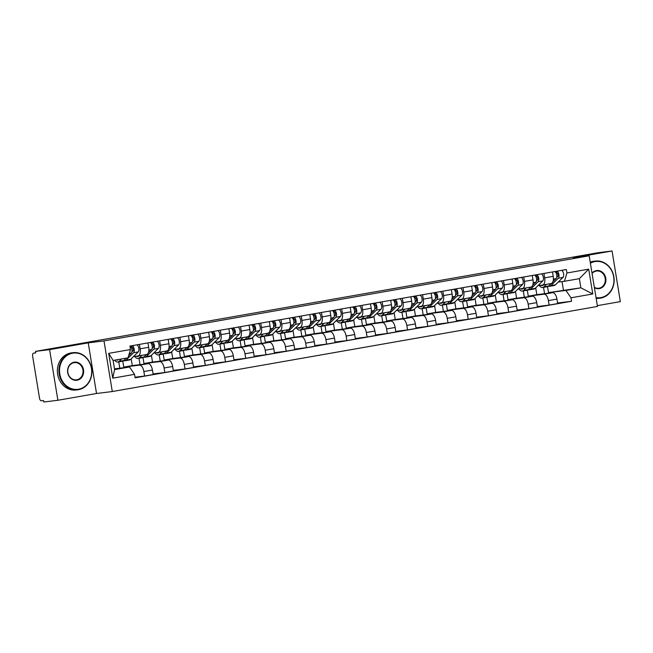 <?xml version="1.0" encoding="UTF-8"?>
<svg xmlns="http://www.w3.org/2000/svg" width="653" height="653" viewBox="0 0 653 653"><rect width="100%" height="100%" fill="white"/><g stroke="black" fill="none" stroke-linecap="round" stroke-linejoin="round"><path stroke-width="0.98" d="M597.348 305.653L620.35 301.621L612.057 250.981L597.993 252.727L35.531 351.379L49.595 349.633L57.888 400.273L96.53 393.498L112.292 391.539L597.471 306.437L589.177 255.796L103.998 340.899L88.237 342.858L49.595 349.633M57.888 400.273L43.824 402.019L43.58 400.55L41.392 400.82A2.996 1.42 -99.9 0 1 39.49 398.044L32.65 356.26A2.996 1.42 -99.9 0 1 33.548 353.134L33.581 353.134A2.996 1.42 -99.9 0 0 33.548 353.134M612.057 250.981L573.416 257.755L589.177 255.796M33.581 353.134L35.768 352.857L35.531 351.379M122.756 361.166L123.735 367.108L139.497 365.149A6.881 3.273 80.1 0 1 143.856 371.541L144.599 376.038L153.153 374.536L152.418 370.039A6.881 3.273 -99.9 0 0 148.051 363.648L132.29 365.607L131.18 358.84M134.714 356.407A8.979 4.269 -99.9 0 0 138.142 358.473L142.811 357.656A8.979 4.269 -99.9 0 0 144.044 356.987L146.574 354.497A6.881 3.273 -99.9 0 0 146.631 354.481A6.881 3.273 -99.9 0 0 148.696 347.298L140.134 348.8A6.881 3.273 80.1 0 1 138.069 355.983A6.881 3.273 80.1 0 1 137.995 355.999L133.506 356.554M140.134 348.8L139.416 344.409M119.801 368.194L118.764 361.868M135.024 377.23L144.599 376.038M148.696 347.298L147.97 342.907M142.983 357.615L143.962 363.558L159.724 361.599A6.881 3.273 80.1 0 1 164.083 367.99L164.825 372.496L173.38 370.994L172.645 366.488A6.881 3.273 -99.9 0 0 168.278 360.105L152.516 362.056L151.406 355.289M159.642 340.858L160.36 345.257A6.881 3.273 80.1 0 1 158.295 352.44A6.881 3.273 80.1 0 1 158.222 352.449L153.733 353.004M140.028 364.643L138.991 358.326M153.055 373.957L164.825 372.496M158.377 352.424L166.776 350.947A6.881 3.273 -99.9 0 0 166.858 350.939A6.881 3.273 -99.9 0 0 168.923 343.756L168.196 339.356M163.209 354.065L164.189 360.015L179.95 358.056A6.881 3.273 80.1 0 1 184.309 364.439L185.052 368.945L193.606 367.443L192.872 362.937A6.881 3.273 -99.9 0 0 188.505 356.554L172.743 358.513L171.633 351.747M179.869 337.315L180.587 341.707A6.881 3.273 80.1 0 1 178.53 348.89A6.881 3.273 80.1 0 1 178.449 348.898L173.959 349.461M160.254 361.101L159.218 354.775M173.282 370.406L185.052 368.945M178.604 348.873L187.003 347.396A6.881 3.273 -99.9 0 0 187.084 347.388A6.881 3.273 -99.9 0 0 189.15 340.205L188.423 335.813M183.436 350.522L184.415 356.465L200.177 354.506A6.881 3.273 80.1 0 1 204.536 360.897L205.279 365.394L213.833 363.892L213.098 359.395A6.881 3.273 -99.9 0 0 208.731 353.004L192.97 354.963L191.86 348.196M200.096 333.765L200.814 338.156A6.881 3.273 80.1 0 1 198.757 345.339A6.881 3.273 80.1 0 1 198.675 345.355L194.186 345.91M180.481 357.55L179.444 351.224M193.508 366.855L205.279 365.394M195.394 345.764A8.979 4.269 -99.9 0 0 198.822 347.829L203.491 347.012A8.979 4.269 -99.9 0 0 204.724 346.343L207.254 343.853A6.881 3.273 -99.9 0 0 207.311 343.837A6.881 3.273 -99.9 0 0 209.376 336.654L208.65 332.263M203.663 346.972L204.642 352.914L220.404 350.955A6.881 3.273 80.1 0 1 224.763 357.346L225.505 361.852L234.06 360.35L233.325 355.844A6.881 3.273 -99.9 0 0 228.958 349.461L213.196 351.42L212.086 344.645M220.322 330.214L221.041 334.614A6.881 3.273 80.1 0 1 218.984 341.797A6.881 3.273 80.1 0 1 218.902 341.805L214.413 342.36M200.708 353.999L199.671 347.682M213.735 363.313L225.505 361.852M219.057 341.78L227.464 340.303A6.881 3.273 -99.9 0 0 227.538 340.295A6.881 3.273 -99.9 0 0 229.603 333.112L228.876 328.712M223.889 343.421L224.869 349.371L240.631 347.412A6.881 3.273 80.1 0 1 244.989 353.795L245.732 358.301L254.286 356.799L253.552 352.294A6.881 3.273 -99.9 0 0 249.185 345.91L233.423 347.869L232.313 341.103M240.549 326.671L241.267 331.063A6.881 3.273 80.1 0 1 239.21 338.246A6.881 3.273 80.1 0 1 239.129 338.254L234.639 338.817M220.934 350.457L219.898 344.131M233.962 359.762L245.732 358.301M235.847 338.662A8.979 4.269 -99.9 0 0 239.276 340.735L243.944 339.911A8.979 4.269 -99.9 0 0 245.177 339.242L247.707 336.752A6.881 3.273 -99.9 0 0 247.765 336.744A6.881 3.273 -99.9 0 0 249.83 329.561L249.103 325.17M244.116 339.878L245.095 345.821L260.857 343.862A6.881 3.273 80.1 0 1 265.216 350.253L265.959 354.75L274.513 353.257L273.778 348.751A6.881 3.273 -99.9 0 0 269.411 342.36L253.65 344.319L252.54 337.552M260.776 323.121L261.494 327.512A6.881 3.273 80.1 0 1 259.437 334.695A6.881 3.273 80.1 0 1 259.355 334.711L254.866 335.267M241.161 346.906L240.124 340.58M254.188 356.212L265.959 354.75M256.074 335.12A8.979 4.269 -99.9 0 0 259.502 337.185L264.171 336.368A8.979 4.269 -99.9 0 0 265.404 335.699L267.934 333.21A6.881 3.273 -99.9 0 0 267.991 333.193A6.881 3.273 -99.9 0 0 270.056 326.01L269.33 321.619M264.343 336.328L265.322 342.27L281.084 340.319A6.881 3.273 80.1 0 1 285.443 346.702L286.185 351.208L294.74 349.706L294.005 345.2A6.881 3.273 -99.9 0 0 289.638 338.817L273.876 340.776L272.766 334.01M281.002 319.57L281.721 323.97A6.881 3.273 80.1 0 1 279.664 331.153A6.881 3.273 80.1 0 1 279.582 331.161L275.093 331.716M261.388 343.356L260.351 337.038M274.415 352.669L286.185 351.208M279.737 331.136L288.144 329.659A6.881 3.273 -99.9 0 0 288.218 329.651A6.881 3.273 -99.9 0 0 290.283 322.468L289.565 318.068M284.577 332.777L285.549 338.727L301.311 336.768A6.881 3.273 80.1 0 1 305.669 343.151L306.412 347.657L314.966 346.155L314.232 341.658A6.881 3.273 -99.9 0 0 309.865 335.267L294.103 337.226L292.993 330.459M301.229 316.028L301.947 320.419A6.881 3.273 80.1 0 1 299.89 327.602A6.881 3.273 80.1 0 1 299.809 327.61L295.319 328.173M281.614 339.813L280.578 333.487M294.642 349.118L306.412 347.657M299.964 327.586L308.371 326.116A6.881 3.273 -99.9 0 0 308.445 326.1A6.881 3.273 -99.9 0 0 310.51 318.917L309.791 314.526M304.804 329.234L305.775 335.177L321.537 333.218A6.881 3.273 80.1 0 1 325.896 339.609L326.639 344.107L335.193 342.613L334.458 338.107A6.881 3.273 -99.9 0 0 330.091 331.716L314.33 333.675L313.22 326.908M321.456 312.477L322.174 316.868A6.881 3.273 80.1 0 1 320.117 324.051A6.881 3.273 80.1 0 1 320.035 324.068L315.546 324.623M301.841 336.262L300.804 329.936M314.868 345.568L326.639 344.107M320.19 324.035L328.598 322.566A6.881 3.273 -99.9 0 0 328.671 322.549A6.881 3.273 -99.9 0 0 330.736 315.366L330.018 310.975M325.031 325.684L326.002 331.626L341.764 329.675A6.881 3.273 80.1 0 1 346.123 336.058L346.865 340.564L355.42 339.062L354.685 334.556A6.881 3.273 -99.9 0 0 350.318 328.173L334.556 330.132L333.446 323.366M341.682 308.926L342.401 313.326A6.881 3.273 80.1 0 1 340.344 320.509A6.881 3.273 80.1 0 1 340.262 320.517L335.773 321.072M322.068 332.712L321.031 326.394M335.095 342.025L346.865 340.564M336.981 320.925A8.979 4.269 -99.9 0 0 340.409 322.99L345.078 322.174A8.979 4.269 -99.9 0 0 346.31 321.505L348.841 319.015A6.881 3.273 -99.9 0 0 348.898 319.007A6.881 3.273 -99.9 0 0 350.963 311.824L350.245 307.424M345.257 322.133L346.229 328.084L361.991 326.125A6.881 3.273 80.1 0 1 366.349 332.508L367.092 337.013L375.646 335.511L374.912 331.014A6.881 3.273 -99.9 0 0 370.545 324.623L354.783 326.582L353.681 319.815M361.909 305.384L362.627 309.775A6.881 3.273 80.1 0 1 360.57 316.958A6.881 3.273 80.1 0 1 360.489 316.966L355.999 317.529M342.294 329.169L341.258 322.843M355.322 338.474L367.092 337.013M357.207 317.374A8.979 4.269 -99.9 0 0 360.636 319.448L365.305 318.623A8.979 4.269 -99.9 0 0 366.537 317.954L369.067 315.464A6.881 3.273 -99.9 0 0 369.125 315.456A6.881 3.273 -99.9 0 0 371.19 308.273L370.471 303.882M365.484 318.591L366.455 324.533L382.217 322.574A6.881 3.273 80.1 0 1 386.584 328.965L387.319 333.463L395.873 331.969L395.138 327.463A6.881 3.273 -99.9 0 0 390.772 321.072L375.01 323.031L373.908 316.264M382.136 301.833L382.854 306.224A6.881 3.273 80.1 0 1 380.797 313.407A6.881 3.273 80.1 0 1 380.715 313.424L376.226 313.979M362.521 325.618L361.484 319.301M375.548 334.932L387.319 333.463M380.87 313.399L389.278 311.922A6.881 3.273 -99.9 0 0 389.351 311.905A6.881 3.273 -99.9 0 0 391.416 304.722L390.698 300.331M385.711 315.04L386.682 320.982L402.444 319.031A6.881 3.273 80.1 0 1 406.811 325.414L407.545 329.92L416.1 328.418L415.365 323.912A6.881 3.273 -99.9 0 0 410.998 317.529L395.236 319.488L394.134 312.722M402.362 298.282L403.081 302.682A6.881 3.273 80.1 0 1 401.024 309.865A6.881 3.273 80.1 0 1 400.942 309.873L396.453 310.428M382.748 322.076L381.711 315.75M395.783 331.381L407.545 329.92M397.661 310.281A8.979 4.269 -99.9 0 0 401.089 312.346L405.758 311.53A8.979 4.269 -99.9 0 0 406.99 310.861L409.521 308.371A6.881 3.273 -99.9 0 0 409.578 308.363A6.881 3.273 -99.9 0 0 411.643 301.18L410.925 296.78M405.937 311.489L406.909 317.44L422.671 315.481A6.881 3.273 80.1 0 1 427.038 321.864L427.772 326.369L436.326 324.868L435.592 320.37A6.881 3.273 -99.9 0 0 431.225 313.979L415.463 315.938L414.361 309.171M422.589 294.74L423.307 299.131A6.881 3.273 80.1 0 1 421.25 306.314A6.881 3.273 80.1 0 1 421.169 306.322L416.679 306.886M402.974 318.525L401.938 312.199M416.01 327.83L427.772 326.369M421.324 306.298L429.731 304.829A6.881 3.273 -99.9 0 0 429.805 304.812A6.881 3.273 -99.9 0 0 431.87 297.629L431.151 293.238M426.164 307.947L427.135 313.889L442.897 311.93A6.881 3.273 80.1 0 1 447.264 318.321L447.999 322.819L456.553 321.325L455.818 316.819A6.881 3.273 -99.9 0 0 451.452 310.428L435.69 312.387L434.588 305.62M442.816 291.189L443.534 295.58A6.881 3.273 80.1 0 1 441.477 302.763A6.881 3.273 80.1 0 1 441.395 302.78L436.906 303.335M423.201 314.975L422.165 308.657M436.237 324.288L447.999 322.819M438.114 303.188A8.979 4.269 -99.9 0 0 441.542 305.253L446.211 304.437A8.979 4.269 -99.9 0 0 447.444 303.767L449.974 301.278A6.881 3.273 -99.9 0 0 450.031 301.27A6.881 3.273 -99.9 0 0 452.096 294.079L451.378 289.687M446.391 304.396L447.362 310.346L463.124 308.387A6.881 3.273 80.1 0 1 467.491 314.77L468.225 319.276L476.78 317.774L476.045 313.269A6.881 3.273 -99.9 0 0 471.678 306.886L455.916 308.845L454.815 302.078M463.042 287.638L463.761 292.038A6.881 3.273 80.1 0 1 461.704 299.221A6.881 3.273 80.1 0 1 461.622 299.229L457.133 299.792M443.428 311.432L442.391 305.106M456.463 320.737L468.225 319.276M458.341 299.637A8.979 4.269 -99.9 0 0 461.769 301.702L466.438 300.886A8.979 4.269 -99.9 0 0 467.67 300.217L470.201 297.727A6.881 3.273 -99.9 0 0 470.258 297.719A6.881 3.273 -99.9 0 0 472.323 290.536L471.605 286.136M466.617 300.845L467.589 306.796L483.351 304.837A6.881 3.273 80.1 0 1 487.718 311.22L488.452 315.726L497.006 314.224L496.272 309.726A6.881 3.273 -99.9 0 0 491.905 303.335L476.143 305.294L475.041 298.527M483.269 284.096L483.987 288.487A6.881 3.273 80.1 0 1 481.93 295.67A6.881 3.273 80.1 0 1 481.849 295.687L477.359 296.242M463.654 307.881L462.618 301.555M476.69 317.187L488.452 315.726M482.004 295.654L490.411 294.185A6.881 3.273 -99.9 0 0 490.485 294.168A6.881 3.273 -99.9 0 0 492.55 286.985L491.831 282.594M486.844 297.303L487.815 303.245L503.577 301.286A6.881 3.273 80.1 0 1 507.944 307.677L508.679 312.183L517.233 310.681L516.499 306.175A6.881 3.273 -99.9 0 0 512.132 299.784L496.37 301.743L495.268 294.976M503.496 280.545L504.214 284.937A6.881 3.273 80.1 0 1 502.157 292.12A6.881 3.273 80.1 0 1 502.075 292.136L497.586 292.691M483.881 304.331L482.845 298.013M496.917 313.644L508.679 312.183M498.802 292.544A8.979 4.269 -99.9 0 0 502.222 294.609L506.891 293.793A8.979 4.269 -99.9 0 0 508.124 293.124L510.654 290.634A6.881 3.273 -99.9 0 0 510.711 290.626A6.881 3.273 -99.9 0 0 512.776 283.435L512.058 279.043M507.071 293.752L508.042 299.703L523.804 297.744A6.881 3.273 80.1 0 1 528.171 304.127L528.906 308.632L537.46 307.13L536.725 302.625A6.881 3.273 -99.9 0 0 532.358 296.242L516.596 298.201L515.495 291.434M523.722 276.994L524.449 281.394A6.881 3.273 80.1 0 1 522.384 288.577A6.881 3.273 80.1 0 1 522.302 288.585L517.813 289.148M504.108 300.788L503.071 294.462M517.143 310.093L528.906 308.632M522.457 288.561L530.865 287.083A6.881 3.273 -99.9 0 0 530.938 287.075A6.881 3.273 -99.9 0 0 533.003 279.892L532.285 275.493M527.298 290.201L528.269 296.152L544.031 294.193A6.881 3.273 80.1 0 1 548.398 300.584L549.132 305.082L557.686 303.58L556.952 299.082A6.881 3.273 -99.9 0 0 552.585 292.691L536.823 294.65L535.721 287.883M543.949 273.452L544.675 277.843A6.881 3.273 80.1 0 1 542.61 285.026A6.881 3.273 80.1 0 1 542.529 285.043L538.039 285.598M524.335 297.237L523.298 290.911M537.37 306.543L549.132 305.082M539.256 285.443A8.979 4.269 -99.9 0 0 542.676 287.516L547.345 286.7A8.979 4.269 -99.9 0 0 548.577 286.022L551.108 283.533A6.881 3.273 -99.9 0 0 551.165 283.524A6.881 3.273 -99.9 0 0 553.23 276.341L552.511 271.95M528.269 296.152L536.823 294.65M508.042 299.703L516.596 298.201M487.815 303.245L496.37 301.743M467.589 306.796L476.143 305.294M447.362 310.346L455.916 308.845M427.135 313.889L435.69 312.387M406.909 317.44L415.463 315.938M386.682 320.982L395.236 319.488M366.455 324.533L375.01 323.031M346.229 328.084L354.783 326.582M326.002 331.626L334.556 330.132M305.775 335.177L314.33 333.675M285.549 338.727L294.103 337.226M265.322 342.27L273.876 340.776M245.095 345.821L253.65 344.319M224.869 349.371L233.423 347.869M204.642 352.914L213.196 351.42M184.415 356.465L192.97 354.963M164.189 360.015L172.743 358.513M143.962 363.558L152.516 362.056M123.735 367.108L132.29 365.607M129.523 366.986L134.551 374.349L112.765 378.169L108.708 353.363L130.486 349.543L128.021 357.836L113.108 360.448L114.61 369.598L129.523 366.986L114.487 368.855M547.524 286.659L548.496 292.601L580.868 287.818L579.366 278.668L564.453 281.28L566.918 272.987L566.355 269.518L129.923 346.074L130.486 349.543M566.918 272.987L588.704 269.167L592.769 293.972L570.983 297.792L565.955 290.438L580.868 287.818L592.769 293.972M134.551 374.349L135.114 377.818L571.546 301.262L570.983 297.792M112.292 391.539L103.998 340.899M96.53 393.498L88.237 342.858M563.408 289.989L562.029 281.582M548.496 292.601L565.955 290.438M564.453 281.28L558.266 282.047M557.597 303L571.546 301.262M544.561 293.687L543.525 287.369M112.765 378.169L114.61 369.598M108.708 353.363L113.108 360.448M579.366 278.668L588.704 269.167M131.922 351.975L132.951 350.963A1.796 0.857 -99.9 0 0 133.179 348.922A1.796 0.857 -99.9 0 0 132.102 347.559L131.808 345.739M123.629 360.701A8.979 4.269 -99.9 0 0 124.788 360.815A8.979 4.269 -99.9 0 0 126.021 360.146L133.555 352.734A3.738 1.779 -99.9 0 0 134.118 348.882A3.738 1.779 -99.9 0 0 132.184 345.674M124.788 360.815L129.457 359.999A8.979 4.269 -99.9 0 0 130.69 359.33L138.224 351.918A3.738 1.779 -99.9 0 0 138.787 348.065A3.738 1.779 -99.9 0 0 136.852 344.857M131.416 347.674L132.102 347.559M118.65 359.476L118.544 359.583A7.036 3.347 80.1 0 1 117.581 360.105A7.036 3.347 80.1 0 1 116.365 359.876M114.65 360.178A8.979 4.269 -99.9 0 0 117.915 362.023L122.584 361.199A8.979 4.269 -99.9 0 0 123.817 360.529L126.241 358.146M117.915 362.023A8.979 4.269 -99.9 0 0 119.148 361.354L121.572 358.962M128.625 355.795L131.351 353.118A3.738 1.779 -99.9 0 0 131.914 349.265A3.738 1.779 -99.9 0 0 129.98 346.066M152.149 348.433L153.177 347.412A1.796 0.857 -99.9 0 0 153.406 345.372A1.796 0.857 -99.9 0 0 152.329 344.009L152.035 342.196M143.856 357.15A8.979 4.269 -99.9 0 0 145.015 357.264A8.979 4.269 -99.9 0 0 146.248 356.595L153.782 349.184A3.738 1.779 -99.9 0 0 154.345 345.331A3.738 1.779 -99.9 0 0 152.41 342.131M145.015 357.264L149.684 356.448A8.979 4.269 -99.9 0 0 150.916 355.779L158.45 348.367A3.738 1.779 -99.9 0 0 159.014 344.515A3.738 1.779 -99.9 0 0 157.079 341.307M151.643 344.131L152.329 344.009M138.983 355.828L138.771 356.032A7.036 3.347 80.1 0 1 137.807 356.554A7.036 3.347 80.1 0 1 136.371 356.195M138.142 358.473A8.979 4.269 -99.9 0 0 139.375 357.803L141.905 355.314M148.337 352.759L151.578 349.575A3.738 1.779 -99.9 0 0 152.141 345.723A3.738 1.779 -99.9 0 0 150.206 342.515M172.376 344.882L173.404 343.87A1.796 0.857 -99.9 0 0 173.633 341.829A1.796 0.857 -99.9 0 0 172.555 340.458L172.261 338.646M164.083 353.599A8.979 4.269 -99.9 0 0 165.242 353.722A8.979 4.269 -99.9 0 0 166.474 353.053L174.008 345.641A3.738 1.779 -99.9 0 0 174.571 341.788A3.738 1.779 -99.9 0 0 172.637 338.581M165.242 353.722L169.911 352.898A8.979 4.269 -99.9 0 0 171.143 352.228L178.677 344.817A3.738 1.779 -99.9 0 0 179.24 340.964A3.738 1.779 -99.9 0 0 177.306 337.764M171.87 340.58L172.555 340.458M159.21 352.277L158.997 352.481A7.036 3.347 80.1 0 1 158.034 353.012A7.036 3.347 80.1 0 1 156.598 352.653M154.941 352.857A8.979 4.269 -99.9 0 0 158.369 354.922L163.038 354.106A8.979 4.269 -99.9 0 0 164.27 353.436L166.801 350.947M158.369 354.922A8.979 4.269 -99.9 0 0 159.601 354.252L162.132 351.763M168.564 349.208L171.804 346.025A3.738 1.779 -99.9 0 0 172.368 342.172A3.738 1.779 -99.9 0 0 170.433 338.964M78.556 389.221A18.26 16.056 82.9 0 0 91.428 368.439A18.26 16.056 82.9 0 0 72.654 353.2A18.26 16.056 82.9 0 0 59.79 373.989A18.26 16.056 82.9 0 0 78.556 389.221M72.369 352.783A18.708 16.447 -97.1 0 1 73.087 352.677A18.708 16.447 -97.1 0 1 91.665 368.798A18.708 16.447 -97.1 0 1 78.417 389.694A18.708 16.447 -97.1 0 1 77.699 389.8A18.708 16.447 -97.1 0 1 59.121 373.671A18.708 16.447 -97.1 0 1 72.369 352.783M77.078 380.217A9.126 8.024 -97.1 0 1 67.7 372.602A9.126 8.024 -97.1 0 1 74.132 362.203A9.126 8.024 -97.1 0 1 83.519 369.827A9.126 8.024 -97.1 0 1 77.078 380.217M73.993 362.676A8.677 7.632 82.9 0 0 67.847 372.365A8.677 7.632 82.9 0 0 76.466 379.85A8.677 7.632 82.9 0 0 76.793 379.801A8.677 7.632 82.9 0 0 82.939 370.104A8.677 7.632 82.9 0 0 74.328 362.627A8.677 7.632 82.9 0 0 73.993 362.676M77.699 389.8L76.148 389.996A18.708 16.447 -97.1 0 1 57.57 373.867A18.708 16.447 -97.1 0 1 70.818 352.979A18.708 16.447 -97.1 0 1 71.536 352.865L73.087 352.677M596.034 297.629A18.26 16.056 82.9 0 0 600.825 297.613A18.26 16.056 82.9 0 0 613.689 276.831A18.26 16.056 82.9 0 0 594.924 261.592A18.26 16.056 82.9 0 0 590.394 263.208M590.304 262.661A18.708 16.447 -97.1 0 1 594.638 261.176A18.708 16.447 -97.1 0 1 595.356 261.069A18.708 16.447 -97.1 0 1 613.934 277.19A18.708 16.447 -97.1 0 1 600.687 298.086A18.708 16.447 -97.1 0 1 599.968 298.192A18.708 16.447 -97.1 0 1 596.116 298.152M592.018 273.142A9.126 8.024 -97.1 0 1 596.401 270.595A9.126 8.024 -97.1 0 1 605.78 278.219A9.126 8.024 -97.1 0 1 599.348 288.61A9.126 8.024 -97.1 0 1 594.401 287.695M594.344 287.312A8.677 7.632 82.9 0 0 598.728 288.242A8.677 7.632 82.9 0 0 599.062 288.193A8.677 7.632 82.9 0 0 605.209 278.496A8.677 7.632 82.9 0 0 596.589 271.019A8.677 7.632 82.9 0 0 596.262 271.068A8.677 7.632 82.9 0 0 592.083 273.509M590.222 262.18A18.708 16.447 -97.1 0 1 593.087 261.363A18.708 16.447 -97.1 0 1 593.797 261.257L595.356 261.069M599.968 298.192L598.409 298.388A18.708 16.447 -97.1 0 1 596.173 298.486M192.602 341.331L193.631 340.319A1.796 0.857 -99.9 0 0 193.859 338.278A1.796 0.857 -99.9 0 0 192.782 336.915L192.488 335.095M184.309 350.057A8.979 4.269 -99.9 0 0 185.468 350.171A8.979 4.269 -99.9 0 0 186.701 349.502L194.235 342.09A3.738 1.779 -99.9 0 0 194.806 338.238A3.738 1.779 -99.9 0 0 192.864 335.03M185.468 350.171L190.137 349.355A8.979 4.269 -99.9 0 0 191.37 348.686L198.904 341.274A3.738 1.779 -99.9 0 0 199.467 337.421A3.738 1.779 -99.9 0 0 197.532 334.214M192.096 337.03L192.782 336.915M179.436 348.726L179.224 348.939A7.036 3.347 80.1 0 1 178.261 349.461A7.036 3.347 80.1 0 1 176.824 349.102M175.167 349.306A8.979 4.269 -99.9 0 0 178.596 351.379L183.264 350.555A8.979 4.269 -99.9 0 0 184.497 349.886L187.027 347.396M178.596 351.379A8.979 4.269 -99.9 0 0 179.828 350.71L182.358 348.22M188.79 345.657L192.031 342.474A3.738 1.779 -99.9 0 0 192.594 338.621A3.738 1.779 -99.9 0 0 190.66 335.422M212.829 337.789L213.858 336.768A1.796 0.857 -99.9 0 0 214.086 334.728A1.796 0.857 -99.9 0 0 213.009 333.365L212.715 331.553M204.536 346.506A8.979 4.269 -99.9 0 0 205.695 346.621A8.979 4.269 -99.9 0 0 206.928 345.951L214.462 338.54A3.738 1.779 -99.9 0 0 215.033 334.687A3.738 1.779 -99.9 0 0 213.09 331.487M205.695 346.621L210.364 345.804A8.979 4.269 -99.9 0 0 211.596 345.135L219.13 337.723A3.738 1.779 -99.9 0 0 219.694 333.871A3.738 1.779 -99.9 0 0 217.759 330.663M212.323 333.487L213.009 333.365M199.663 345.184L199.451 345.388A7.036 3.347 80.1 0 1 198.488 345.91A7.036 3.347 80.1 0 1 197.051 345.551M198.822 347.829A8.979 4.269 -99.9 0 0 200.055 347.159L202.585 344.67M209.017 342.115L212.258 338.931A3.738 1.779 -99.9 0 0 212.829 335.079A3.738 1.779 -99.9 0 0 210.886 331.871M233.056 334.238L234.084 333.226A1.796 0.857 -99.9 0 0 234.313 331.185A1.796 0.857 -99.9 0 0 233.243 329.814L232.941 328.002M224.763 342.956A8.979 4.269 -99.9 0 0 225.922 343.078A8.979 4.269 -99.9 0 0 227.154 342.409L234.688 334.997A3.738 1.779 -99.9 0 0 235.26 331.144A3.738 1.779 -99.9 0 0 233.317 327.937M225.922 343.078L230.591 342.254A8.979 4.269 -99.9 0 0 231.823 341.584L239.357 334.173A3.738 1.779 -99.9 0 0 239.92 330.32A3.738 1.779 -99.9 0 0 237.986 327.12M232.55 329.936L233.243 329.814M219.89 341.633L219.677 341.837A7.036 3.347 80.1 0 1 218.714 342.368A7.036 3.347 80.1 0 1 217.278 342.009M215.621 342.213A8.979 4.269 -99.9 0 0 219.049 344.278L223.718 343.462A8.979 4.269 -99.9 0 0 224.95 342.792L227.481 340.303M219.049 344.278A8.979 4.269 -99.9 0 0 220.281 343.609L222.812 341.119M229.244 338.564L232.484 335.381A3.738 1.779 -99.9 0 0 233.056 331.528A3.738 1.779 -99.9 0 0 231.113 328.32M253.282 330.687L254.311 329.675A1.796 0.857 -99.9 0 0 254.539 327.635A1.796 0.857 -99.9 0 0 253.47 326.271L253.168 324.451M244.989 339.413A8.979 4.269 -99.9 0 0 246.148 339.527A8.979 4.269 -99.9 0 0 247.381 338.858L254.915 331.446A3.738 1.779 -99.9 0 0 255.486 327.594A3.738 1.779 -99.9 0 0 253.544 324.386M246.148 339.527L250.817 338.711A8.979 4.269 -99.9 0 0 252.05 338.042L259.584 330.63A3.738 1.779 -99.9 0 0 260.147 326.778A3.738 1.779 -99.9 0 0 258.213 323.57M252.776 326.386L253.47 326.271M240.116 338.083L239.904 338.295A7.036 3.347 80.1 0 1 238.941 338.817A7.036 3.347 80.1 0 1 237.504 338.458M239.276 340.735A8.979 4.269 -99.9 0 0 240.508 340.066L243.038 337.577M249.47 335.022L252.711 331.83A3.738 1.779 -99.9 0 0 253.282 327.977A3.738 1.779 -99.9 0 0 251.34 324.778M273.509 327.145L274.538 326.125A1.796 0.857 -99.9 0 0 274.766 324.084A1.796 0.857 -99.9 0 0 273.697 322.721L273.395 320.909M265.216 335.862A8.979 4.269 -99.9 0 0 266.375 335.977A8.979 4.269 -99.9 0 0 267.608 335.307L275.142 327.896A3.738 1.779 -99.9 0 0 275.713 324.043A3.738 1.779 -99.9 0 0 273.77 320.843M266.375 335.977L271.044 335.16A8.979 4.269 -99.9 0 0 272.277 334.491L279.811 327.08A3.738 1.779 -99.9 0 0 280.374 323.227A3.738 1.779 -99.9 0 0 278.439 320.019M273.003 322.843L273.697 322.721M260.343 334.54L260.131 334.744A7.036 3.347 80.1 0 1 259.168 335.267A7.036 3.347 80.1 0 1 257.731 334.907M259.502 337.185A8.979 4.269 -99.9 0 0 260.735 336.515L263.265 334.026M269.697 331.471L272.938 328.288A3.738 1.779 -99.9 0 0 273.509 324.435A3.738 1.779 -99.9 0 0 271.566 321.227M293.736 323.594L294.764 322.582A1.796 0.857 -99.9 0 0 295.001 320.541A1.796 0.857 -99.9 0 0 293.923 319.17L293.621 317.358M285.443 332.32A8.979 4.269 -99.9 0 0 286.602 332.434A8.979 4.269 -99.9 0 0 287.834 331.765L295.368 324.353A3.738 1.779 -99.9 0 0 295.94 320.501A3.738 1.779 -99.9 0 0 293.997 317.293M286.602 332.434L291.271 331.61A8.979 4.269 -99.9 0 0 292.503 330.94L300.037 323.529A3.738 1.779 -99.9 0 0 300.6 319.676A3.738 1.779 -99.9 0 0 298.666 316.476M293.23 319.293L293.923 319.17M280.57 330.989L280.357 331.193A7.036 3.347 80.1 0 1 279.394 331.724A7.036 3.347 80.1 0 1 277.958 331.365M276.301 331.569A8.979 4.269 -99.9 0 0 279.729 333.634L284.398 332.818A8.979 4.269 -99.9 0 0 285.63 332.148L288.161 329.659M279.729 333.634A8.979 4.269 -99.9 0 0 280.961 332.965L283.492 330.475M289.924 327.92L293.164 324.737A3.738 1.779 -99.9 0 0 293.736 320.884A3.738 1.779 -99.9 0 0 291.793 317.676M313.962 320.043L314.991 319.031A1.796 0.857 -99.9 0 0 315.228 316.991A1.796 0.857 -99.9 0 0 314.15 315.628L313.848 313.807M305.669 328.769A8.979 4.269 -99.9 0 0 306.828 328.883A8.979 4.269 -99.9 0 0 308.061 328.214L315.595 320.803A3.738 1.779 -99.9 0 0 316.166 316.95A3.738 1.779 -99.9 0 0 314.224 313.742M306.828 328.883L311.497 328.067A8.979 4.269 -99.9 0 0 312.73 327.398L320.264 319.986A3.738 1.779 -99.9 0 0 320.835 316.134A3.738 1.779 -99.9 0 0 318.893 312.926M313.456 315.742L314.15 315.628M300.796 327.439L300.584 327.651A7.036 3.347 80.1 0 1 299.621 328.173A7.036 3.347 80.1 0 1 298.184 327.814M296.527 328.018A8.979 4.269 -99.9 0 0 299.956 330.091L304.625 329.267A8.979 4.269 -99.9 0 0 305.857 328.598L308.387 326.108M299.956 330.091A8.979 4.269 -99.9 0 0 301.188 329.422L303.718 326.933M310.151 324.378L313.391 321.186A3.738 1.779 -99.9 0 0 313.962 317.334A3.738 1.779 -99.9 0 0 312.02 314.134M334.189 316.501L335.218 315.481A1.796 0.857 -99.9 0 0 335.454 313.448A1.796 0.857 -99.9 0 0 334.377 312.077L334.075 310.265M325.896 325.218A8.979 4.269 -99.9 0 0 327.055 325.333A8.979 4.269 -99.9 0 0 328.288 324.663L335.822 317.252A3.738 1.779 -99.9 0 0 336.393 313.399A3.738 1.779 -99.9 0 0 334.45 310.199M327.055 325.333L331.724 324.517A8.979 4.269 -99.9 0 0 332.957 323.847L340.491 316.436A3.738 1.779 -99.9 0 0 341.062 312.583A3.738 1.779 -99.9 0 0 339.119 309.375M333.683 312.199L334.377 312.077M321.023 323.896L320.811 324.1A7.036 3.347 80.1 0 1 319.848 324.623A7.036 3.347 80.1 0 1 318.411 324.263M316.754 324.476A8.979 4.269 -99.9 0 0 320.182 326.541L324.851 325.725A8.979 4.269 -99.9 0 0 326.084 325.055L328.614 322.566M320.182 326.541A8.979 4.269 -99.9 0 0 321.415 325.871L323.945 323.382M330.377 320.827L333.618 317.644A3.738 1.779 -99.9 0 0 334.189 313.791A3.738 1.779 -99.9 0 0 332.246 310.583M354.416 312.95L355.444 311.938A1.796 0.857 -99.9 0 0 355.681 309.897A1.796 0.857 -99.9 0 0 354.603 308.526L354.301 306.714M346.123 321.676A8.979 4.269 -99.9 0 0 347.282 321.79A8.979 4.269 -99.9 0 0 348.514 321.121L356.048 313.709A3.738 1.779 -99.9 0 0 356.62 309.857A3.738 1.779 -99.9 0 0 354.677 306.649M347.282 321.79L351.951 320.966A8.979 4.269 -99.9 0 0 353.183 320.296L360.717 312.885A3.738 1.779 -99.9 0 0 361.289 309.032A3.738 1.779 -99.9 0 0 359.346 305.833M353.91 308.649L354.603 308.526M341.25 320.345L341.037 320.55A7.036 3.347 80.1 0 1 340.074 321.08A7.036 3.347 80.1 0 1 338.638 320.721M340.409 322.99A8.979 4.269 -99.9 0 0 341.641 322.321L344.172 319.831M350.612 317.276L353.844 314.093A3.738 1.779 -99.9 0 0 354.416 310.24A3.738 1.779 -99.9 0 0 352.473 307.032M374.642 309.4L375.671 308.387A1.796 0.857 -99.9 0 0 375.908 306.347A1.796 0.857 -99.9 0 0 374.83 304.984L374.528 303.163M366.357 318.125A8.979 4.269 -99.9 0 0 367.508 318.24A8.979 4.269 -99.9 0 0 368.741 317.57L376.275 310.159A3.738 1.779 -99.9 0 0 376.846 306.306A3.738 1.779 -99.9 0 0 374.912 303.098M367.508 318.24L372.177 317.423A8.979 4.269 -99.9 0 0 373.41 316.754L380.944 309.342A3.738 1.779 -99.9 0 0 381.515 305.49A3.738 1.779 -99.9 0 0 379.573 302.282M374.145 305.098L374.83 304.984M361.476 316.803L361.264 317.007A7.036 3.347 80.1 0 1 360.301 317.529A7.036 3.347 80.1 0 1 358.864 317.17M360.636 319.448A8.979 4.269 -99.9 0 0 361.868 318.778L364.398 316.289M370.839 313.734L374.071 310.542A3.738 1.779 -99.9 0 0 374.642 306.69A3.738 1.779 -99.9 0 0 372.7 303.49M394.869 305.857L395.898 304.837A1.796 0.857 -99.9 0 0 396.134 302.804A1.796 0.857 -99.9 0 0 395.057 301.433L394.755 299.621M386.584 314.575A8.979 4.269 -99.9 0 0 387.735 314.689A8.979 4.269 -99.9 0 0 388.968 314.02L396.502 306.608A3.738 1.779 -99.9 0 0 397.073 302.755A3.738 1.779 -99.9 0 0 395.138 299.556M387.735 314.689L392.404 313.873A8.979 4.269 -99.9 0 0 393.637 313.203L401.171 305.792A3.738 1.779 -99.9 0 0 401.742 301.939A3.738 1.779 -99.9 0 0 399.799 298.731M394.371 301.555L395.057 301.433M381.703 313.252L381.491 313.456A7.036 3.347 80.1 0 1 380.528 313.979A7.036 3.347 80.1 0 1 379.091 313.628M377.434 313.832A8.979 4.269 -99.9 0 0 380.862 315.897L385.531 315.081A8.979 4.269 -99.9 0 0 386.764 314.411L389.294 311.922M380.862 315.897A8.979 4.269 -99.9 0 0 382.095 315.228L384.625 312.738M391.065 310.183L394.298 307A3.738 1.779 -99.9 0 0 394.869 303.147A3.738 1.779 -99.9 0 0 392.926 299.939M415.096 302.306L416.124 301.294A1.796 0.857 -99.9 0 0 416.361 299.254A1.796 0.857 -99.9 0 0 415.284 297.882L414.981 296.07M406.811 311.032A8.979 4.269 -99.9 0 0 407.962 311.146A8.979 4.269 -99.9 0 0 409.194 310.477L416.728 303.065A3.738 1.779 -99.9 0 0 417.3 299.213A3.738 1.779 -99.9 0 0 415.365 296.005M407.962 311.146L412.631 310.322A8.979 4.269 -99.9 0 0 413.863 309.653L421.397 302.241A3.738 1.779 -99.9 0 0 421.969 298.388A3.738 1.779 -99.9 0 0 420.026 295.189M414.598 298.005L415.284 297.882M401.93 309.702L401.717 309.906A7.036 3.347 80.1 0 1 400.754 310.436A7.036 3.347 80.1 0 1 399.318 310.077M401.089 312.346A8.979 4.269 -99.9 0 0 402.321 311.677L404.852 309.187M411.292 306.632L414.524 303.449A3.738 1.779 -99.9 0 0 415.096 299.596A3.738 1.779 -99.9 0 0 413.161 296.389M435.322 298.756L436.351 297.744A1.796 0.857 -99.9 0 0 436.588 295.703A1.796 0.857 -99.9 0 0 435.51 294.34L435.208 292.52M427.038 307.481A8.979 4.269 -99.9 0 0 428.188 307.596A8.979 4.269 -99.9 0 0 429.421 306.926L436.955 299.515A3.738 1.779 -99.9 0 0 437.526 295.662A3.738 1.779 -99.9 0 0 435.592 292.454M428.188 307.596L432.857 306.779A8.979 4.269 -99.9 0 0 434.09 306.11L441.624 298.699A3.738 1.779 -99.9 0 0 442.195 294.846A3.738 1.779 -99.9 0 0 440.253 291.638M434.825 294.454L435.51 294.34M422.156 306.159L421.944 306.363A7.036 3.347 80.1 0 1 420.981 306.886A7.036 3.347 80.1 0 1 419.544 306.526M417.887 306.73A8.979 4.269 -99.9 0 0 421.316 308.804L425.985 307.979A8.979 4.269 -99.9 0 0 427.217 307.31L429.747 304.82M421.316 308.804A8.979 4.269 -99.9 0 0 422.548 308.134L425.079 305.645M431.519 303.09L434.751 299.898A3.738 1.779 -99.9 0 0 435.322 296.046A3.738 1.779 -99.9 0 0 433.388 292.846M455.549 295.213L456.586 294.193A1.796 0.857 -99.9 0 0 456.814 292.16A1.796 0.857 -99.9 0 0 455.737 290.789L455.435 288.977M447.264 303.931A8.979 4.269 -99.9 0 0 448.415 304.045A8.979 4.269 -99.9 0 0 449.648 303.376L457.182 295.964A3.738 1.779 -99.9 0 0 457.753 292.111A3.738 1.779 -99.9 0 0 455.818 288.912M448.415 304.045L453.084 303.229A8.979 4.269 -99.9 0 0 454.317 302.559L461.851 295.148A3.738 1.779 -99.9 0 0 462.422 291.295A3.738 1.779 -99.9 0 0 460.479 288.087M455.051 290.911L455.737 290.789M442.383 302.608L442.171 302.812A7.036 3.347 80.1 0 1 441.208 303.335A7.036 3.347 80.1 0 1 439.771 302.984M441.542 305.253A8.979 4.269 -99.9 0 0 442.775 304.584L445.305 302.094M451.745 299.539L454.978 296.356A3.738 1.779 -99.9 0 0 455.549 292.503A3.738 1.779 -99.9 0 0 453.615 289.295M475.776 291.662L476.812 290.65A1.796 0.857 -99.9 0 0 477.041 288.61A1.796 0.857 -99.9 0 0 475.964 287.238L475.662 285.426M467.491 300.388A8.979 4.269 -99.9 0 0 468.642 300.502A8.979 4.269 -99.9 0 0 469.874 299.833L477.408 292.422A3.738 1.779 -99.9 0 0 477.98 288.569A3.738 1.779 -99.9 0 0 476.045 285.361M468.642 300.502L473.311 299.678A8.979 4.269 -99.9 0 0 474.543 299.009L482.077 291.597A3.738 1.779 -99.9 0 0 482.649 287.744A3.738 1.779 -99.9 0 0 480.706 284.545M475.278 287.361L475.964 287.238M462.61 299.058L462.406 299.262A7.036 3.347 80.1 0 1 461.434 299.792A7.036 3.347 80.1 0 1 459.998 299.433M461.769 301.702A8.979 4.269 -99.9 0 0 463.001 301.033L465.532 298.543M471.972 295.989L475.204 292.805A3.738 1.779 -99.9 0 0 475.776 288.952A3.738 1.779 -99.9 0 0 473.841 285.745M496.002 288.112L497.039 287.1A1.796 0.857 -99.9 0 0 497.268 285.059A1.796 0.857 -99.9 0 0 496.19 283.696L495.888 281.876M487.718 296.837A8.979 4.269 -99.9 0 0 488.868 296.952A8.979 4.269 -99.9 0 0 490.101 296.282L497.635 288.871A3.738 1.779 -99.9 0 0 498.206 285.018A3.738 1.779 -99.9 0 0 496.272 281.81M488.868 296.952L493.537 296.136A8.979 4.269 -99.9 0 0 494.77 295.466L502.304 288.055A3.738 1.779 -99.9 0 0 502.875 284.202A3.738 1.779 -99.9 0 0 500.933 280.994M495.505 283.81L496.19 283.696M482.836 295.515L482.632 295.719A7.036 3.347 80.1 0 1 481.661 296.242A7.036 3.347 80.1 0 1 480.224 295.882M478.576 296.087A8.979 4.269 -99.9 0 0 481.996 298.16L486.665 297.335A8.979 4.269 -99.9 0 0 487.897 296.666L490.427 294.176M481.996 298.16A8.979 4.269 -99.9 0 0 483.228 297.49L485.767 295.001M492.199 292.446L495.431 289.255A3.738 1.779 -99.9 0 0 496.002 285.402A3.738 1.779 -99.9 0 0 494.068 282.202M516.229 284.569L517.266 283.549A1.796 0.857 -99.9 0 0 517.494 281.516A1.796 0.857 -99.9 0 0 516.417 280.145L516.115 278.333M507.944 293.287A8.979 4.269 -99.9 0 0 509.095 293.401A8.979 4.269 -99.9 0 0 510.328 292.732L517.862 285.32A3.738 1.779 -99.9 0 0 518.433 281.467A3.738 1.779 -99.9 0 0 516.499 278.268M509.095 293.401L513.764 292.585A8.979 4.269 -99.9 0 0 514.997 291.915L522.531 284.504A3.738 1.779 -99.9 0 0 523.102 280.651A3.738 1.779 -99.9 0 0 521.167 277.443M515.731 280.268L516.417 280.145M503.063 291.964L502.859 292.169A7.036 3.347 80.1 0 1 501.888 292.691A7.036 3.347 80.1 0 1 500.451 292.34M502.222 294.609A8.979 4.269 -99.9 0 0 503.455 293.94L505.993 291.45M512.425 288.895L515.658 285.712A3.738 1.779 -99.9 0 0 516.229 281.859A3.738 1.779 -99.9 0 0 514.295 278.651M536.456 281.019L537.492 280.006A1.796 0.857 -99.9 0 0 537.721 277.966A1.796 0.857 -99.9 0 0 536.644 276.594L536.342 274.782M528.171 289.744A8.979 4.269 -99.9 0 0 529.322 289.859A8.979 4.269 -99.9 0 0 530.554 289.189L538.088 281.778A3.738 1.779 -99.9 0 0 538.66 277.925A3.738 1.779 -99.9 0 0 536.725 274.717M529.322 289.859L533.991 289.042A8.979 4.269 -99.9 0 0 535.223 288.365L542.757 280.953A3.738 1.779 -99.9 0 0 543.329 277.101A3.738 1.779 -99.9 0 0 541.394 273.901M535.958 276.717L536.644 276.594M523.29 288.414L523.086 288.618A7.036 3.347 80.1 0 1 522.114 289.148A7.036 3.347 80.1 0 1 520.678 288.789M519.029 288.993A8.979 4.269 -99.9 0 0 522.449 291.058L527.118 290.242A8.979 4.269 -99.9 0 0 528.35 289.573L530.881 287.083M522.449 291.058A8.979 4.269 -99.9 0 0 523.682 290.389L526.22 287.9M532.652 285.345L535.884 282.161A3.738 1.779 -99.9 0 0 536.456 278.309A3.738 1.779 -99.9 0 0 534.521 275.101M556.683 277.476L557.719 276.456A1.796 0.857 -99.9 0 0 557.948 274.415A1.796 0.857 -99.9 0 0 556.87 273.052L556.568 271.24M548.398 286.194A8.979 4.269 -99.9 0 0 549.548 286.308A8.979 4.269 -99.9 0 0 550.781 285.639L558.323 278.227A3.738 1.779 -99.9 0 0 558.886 274.374A3.738 1.779 -99.9 0 0 556.952 271.166M549.548 286.308L554.217 285.492A8.979 4.269 -99.9 0 0 555.45 284.822L562.984 277.411A3.738 1.779 -99.9 0 0 563.555 273.558A3.738 1.779 -99.9 0 0 561.621 270.35M556.185 273.166L556.87 273.052M543.516 284.871L543.312 285.075A7.036 3.347 80.1 0 1 542.341 285.598A7.036 3.347 80.1 0 1 540.904 285.239M542.676 287.516A8.979 4.269 -99.9 0 0 543.908 286.847L546.447 284.357M552.879 281.802L556.111 278.611A3.738 1.779 -99.9 0 0 556.683 274.758A3.738 1.779 -99.9 0 0 554.748 271.558M552.585 292.691L544.031 294.193M532.358 296.242L523.804 297.744M512.132 299.784L503.577 301.286M491.905 303.335L483.351 304.837M471.678 306.886L463.124 308.387M451.452 310.428L442.897 311.93M431.225 313.979L422.671 315.481M410.998 317.529L402.444 319.031M390.772 321.072L382.217 322.574M370.545 324.623L361.991 326.125M350.318 328.173L341.764 329.675M330.091 331.716L321.537 333.218M309.865 335.267L301.311 336.768M289.638 338.817L281.084 340.319M269.411 342.36L260.857 343.862M249.185 345.91L240.631 347.412M228.958 349.461L220.404 350.955M208.731 353.004L200.177 354.506M188.505 356.554L179.95 358.056M168.278 360.105L159.724 361.599M148.051 363.648L139.497 365.149M533.003 279.892L524.449 281.394M512.776 283.435L504.214 284.937M492.55 286.985L483.987 288.487M472.323 290.536L463.761 292.038M452.096 294.079L443.534 295.58M431.87 297.629L423.307 299.131M411.643 301.18L403.081 302.682M391.416 304.722L382.854 306.224M371.19 308.273L362.627 309.775M350.963 311.824L342.401 313.326M330.736 315.366L322.174 316.868M310.51 318.917L301.947 320.419M290.283 322.468L281.721 323.97M270.056 326.01L261.494 327.512M249.83 329.561L241.267 331.063M229.603 333.112L221.041 334.614M209.376 336.654L200.814 338.156M189.15 340.205L180.587 341.707M168.923 343.756L160.36 345.257M553.23 276.341L544.675 277.843M551.091 283.541L542.684 285.01M536.725 302.625L528.171 304.127M510.638 290.634L502.23 292.111M516.499 306.175L507.944 307.677M496.272 309.726L487.718 311.22M470.184 297.727L461.777 299.205M476.045 313.269L467.491 314.77M449.958 301.278L441.55 302.755M455.818 316.819L447.264 318.321M435.592 320.37L427.038 321.864M409.504 308.371L401.097 309.849M415.365 323.912L406.811 325.414M395.138 327.463L386.584 328.965M369.051 315.472L360.644 316.942M374.912 331.014L366.349 332.508M348.824 319.015L340.417 320.492M354.685 334.556L346.123 336.058M334.458 338.107L325.896 339.609M314.232 341.658L305.669 343.151M294.005 345.2L285.443 346.702M267.918 333.21L259.51 334.679M273.778 348.751L265.216 350.253M247.691 336.76L239.284 338.23M253.552 352.294L244.989 353.795M233.325 355.844L224.763 357.346M207.23 343.853L198.83 345.323M213.098 359.395L204.536 360.897M192.872 362.937L184.309 364.439M172.645 366.488L164.083 367.99M146.55 354.497L138.15 355.967M152.418 370.039L143.856 371.541M556.952 299.082L548.398 300.584M126.021 360.146L130.69 359.33M133.555 352.734L138.224 351.918M119.148 361.354L123.817 360.529M129.318 353.477L131.351 353.118M146.248 356.595L150.916 355.779M153.782 349.184L158.45 348.367M139.375 357.803L144.044 356.987M148.868 350.049L151.578 349.575M166.474 353.053L171.143 352.228M174.008 345.641L178.677 344.817M159.601 354.252L164.27 353.436M169.094 346.498L171.804 346.025M186.701 349.502L191.37 348.686M194.235 342.09L198.904 341.274M179.828 350.71L184.497 349.886M189.321 342.947L192.031 342.474M206.928 345.951L211.596 345.135M214.462 338.54L219.13 337.723M200.055 347.159L204.724 346.343M209.548 339.405L212.258 338.931M227.154 342.409L231.823 341.584M234.688 334.997L239.357 334.173M220.281 343.609L224.95 342.792M229.774 335.854L232.484 335.381M247.381 338.858L252.05 338.042M254.915 331.446L259.584 330.63M240.508 340.066L245.177 339.242M250.001 332.312L252.711 331.83M267.608 335.307L272.277 334.491M275.142 327.896L279.811 327.08M260.735 336.515L265.404 335.699M270.228 328.761L272.938 328.288M287.834 331.765L292.503 330.94M295.368 324.353L300.037 323.529M280.961 332.965L285.63 332.148M290.454 325.21L293.164 324.737M308.061 328.214L312.73 327.398M315.595 320.803L320.264 319.986M301.188 329.422L305.857 328.598M310.681 321.668L313.391 321.186M328.288 324.663L332.957 323.847M335.822 317.252L340.491 316.436M321.415 325.871L326.084 325.055M330.908 318.117L333.618 317.644M348.514 321.121L353.183 320.296M356.048 313.709L360.717 312.885M341.641 322.321L346.31 321.505M351.134 314.566L353.844 314.093M368.741 317.57L373.41 316.754M376.275 310.159L380.944 309.342M361.868 318.778L366.537 317.954M371.361 311.024L374.071 310.542M388.968 314.02L393.637 313.203M396.502 306.608L401.171 305.792M382.095 315.228L386.764 314.411M391.588 307.473L394.298 307M409.194 310.477L413.863 309.653M416.728 303.065L421.397 302.241M402.321 311.677L406.99 310.861M411.814 303.923L414.524 303.449M429.421 306.926L434.09 306.11M436.955 299.515L441.624 298.699M422.548 308.134L427.217 307.31M432.041 300.38L434.751 299.898M449.648 303.376L454.317 302.559M457.182 295.964L461.851 295.148M442.775 304.584L447.444 303.767M452.268 296.829L454.978 296.356M469.874 299.833L474.543 299.009M477.408 292.422L482.077 291.597M463.001 301.033L467.67 300.217M472.494 293.279L475.204 292.805M490.101 296.282L494.77 295.466M497.635 288.871L502.304 288.055M483.228 297.49L487.897 296.666M492.721 289.736L495.431 289.255M510.328 292.732L514.997 291.915M517.862 285.32L522.531 284.504M503.455 293.94L508.124 293.124M512.948 286.185L515.658 285.712M530.554 289.189L535.223 288.365M538.088 281.778L542.757 280.953M523.682 290.389L528.35 289.573M533.175 282.635L535.884 282.161M550.781 285.639L555.45 284.822M558.323 278.227L562.984 277.411M543.908 286.847L548.577 286.022M553.401 279.092L556.111 278.611M551.165 283.524L542.61 285.026M530.938 287.075L522.384 288.577M510.711 290.626L502.157 292.12M490.485 294.168L481.93 295.67M470.258 297.719L461.704 299.221M450.031 301.27L441.477 302.763M429.805 304.812L421.25 306.314M409.578 308.363L401.024 309.865M389.351 311.905L380.797 313.407M369.125 315.456L360.57 316.958M348.898 319.007L340.344 320.509M328.671 322.549L320.117 324.051M308.445 326.1L299.89 327.602M288.218 329.651L279.664 331.153M267.991 333.193L259.437 334.695M247.765 336.744L239.21 338.246M227.538 340.295L218.984 341.797M207.311 343.837L198.757 345.339M187.084 347.388L178.53 348.89M166.858 350.939L158.295 352.44M146.631 354.481L138.069 355.983"/></g></svg>
